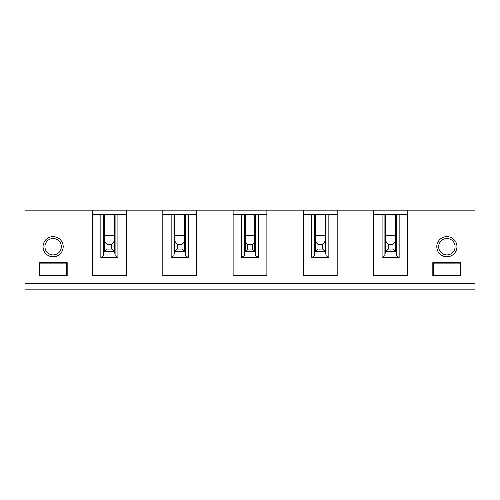 <?xml version="1.0" encoding="UTF-8"?>
<svg xmlns="http://www.w3.org/2000/svg" width="500" height="500" viewBox="0 0 500 500"><rect width="100%" height="100%" fill="white"/><g stroke="black" fill="none" stroke-linecap="round" stroke-linejoin="round"><path stroke-width="0.75" d="M373.75 210.156L25 210.156L25 283.281L475 283.281L475 210.156L407.5 210.156L407.5 275.781L373.75 275.781L373.75 210.156L407.5 210.156M475 283.281L475 289.844L25 289.844L25 283.281M92.5 210.156L92.5 275.781L126.25 275.781L126.25 210.156M162.812 210.156L162.812 275.781L196.562 275.781L196.562 210.156M233.125 210.156L233.125 275.781L266.875 275.781L266.875 210.156M303.438 210.156L303.438 275.781L337.188 275.781L337.188 210.156M436.8 246.719A10.075 10.075 0 0 1 446.875 236.637A10.075 10.075 0 0 1 456.95 246.719A10.075 10.075 0 0 1 446.875 256.794A10.075 10.075 0 0 1 436.8 246.719M43.05 246.719A10.075 10.075 0 0 1 53.125 236.637A10.075 10.075 0 0 1 63.2 246.719A10.075 10.075 0 0 1 53.125 256.794A10.075 10.075 0 0 1 43.05 246.719M67.188 262.656L39.062 262.656L39.062 275.781L67.188 275.781L67.188 262.656L66.719 263.125L39.531 263.125L39.062 262.656M432.812 262.656L460.938 262.656L460.938 275.781L432.812 275.781L432.812 262.656L433.281 263.125L460.469 263.125L460.938 262.656M460.469 263.125L460.469 275.312L433.281 275.312L433.281 263.125M433.281 275.312L432.812 275.781M460.469 275.312L460.938 275.781M438.675 246.719A8.2 8.2 0 0 1 446.875 238.512A8.2 8.2 0 0 1 455.075 246.719A8.2 8.2 0 0 1 446.875 254.919A8.2 8.2 0 0 1 438.675 246.719M44.925 246.719A8.2 8.2 0 0 1 53.125 238.512A8.2 8.2 0 0 1 61.325 246.719A8.2 8.2 0 0 1 53.125 254.919A8.2 8.2 0 0 1 44.925 246.719M39.531 263.125L39.531 275.312L66.719 275.312L67.188 275.781M66.719 275.312L66.719 263.125M39.531 275.312L39.062 275.781M114.156 251.875L114.156 214.375L92.5 214.375M126.25 214.375L117.906 214.375L117.906 257.5L115.094 255.625L115.094 214.375L117.906 214.375M115.094 214.375L114.156 214.375M114.156 235.656L104.594 235.656M104.95 242.031L104.594 240.281M113.8 242.031L114.156 240.281M114.062 242.031L104.688 242.031L107.031 244.375L111.719 244.375L114.062 242.031L114.062 251.406L111.719 249.062L107.031 249.062L107.031 244.375M111.719 244.375L111.719 249.062M107.031 249.062L104.688 251.406L104.688 242.031M114.062 251.406L104.688 251.406M104.594 214.375L104.594 251.875M103.656 214.375L103.656 255.625L104.075 251.875L114.675 251.875L115.094 255.625M114.625 251.875L114.625 214.375M100.844 214.375L100.844 257.5L117.906 257.5M103.656 255.625L100.844 257.5M104.125 214.375L104.125 251.875M175 251.406L175 242.031L177.344 244.375L177.344 249.062L175 251.406L184.375 251.406L182.031 249.062L177.344 249.062M177.344 244.375L182.031 244.375L184.375 242.031L175 242.031M175.263 242.031L174.906 240.281M182.031 244.375L182.031 249.062M184.375 242.031L184.375 251.406M184.112 242.031L184.469 240.281M184.469 235.656L174.906 235.656M184.469 251.875L184.469 214.375L174.906 214.375L174.906 251.875M174.387 251.875L184.988 251.875L185.406 255.625L188.219 257.5L171.156 257.5L173.969 255.625L174.387 251.875M184.469 214.375L184.938 214.375L184.938 251.875M174.906 214.375L162.812 214.375M196.562 214.375L188.219 214.375L188.219 257.5M185.406 255.625L185.406 214.375L188.219 214.375M185.406 214.375L184.938 214.375M174.438 214.375L174.438 251.875M173.969 214.375L173.969 255.625M171.156 214.375L171.156 257.5M245.312 251.406L245.312 242.031L247.656 244.375L247.656 249.062L245.312 251.406L254.688 251.406L252.344 249.062L247.656 249.062M247.656 244.375L252.344 244.375L254.688 242.031L245.312 242.031M245.575 242.031L245.219 240.281M252.344 244.375L252.344 249.062M254.688 242.031L254.688 251.406M254.425 242.031L254.781 240.281M254.781 235.656L245.219 235.656M254.781 251.875L254.781 214.375L245.219 214.375L245.219 251.875M244.7 251.875L255.3 251.875L255.719 255.625L258.531 257.5L241.469 257.5L244.281 255.625L244.7 251.875M254.781 214.375L255.25 214.375L255.25 251.875M245.219 214.375L233.125 214.375M266.875 214.375L258.531 214.375L258.531 257.5M255.719 255.625L255.719 214.375L258.531 214.375M255.719 214.375L255.25 214.375M244.75 214.375L244.75 251.875M244.281 214.375L244.281 255.625M241.469 214.375L241.469 257.5M315.625 251.406L315.625 242.031L317.969 244.375L317.969 249.062L315.625 251.406L325 251.406L322.656 249.062L317.969 249.062M317.969 244.375L322.656 244.375L325 242.031L315.625 242.031M315.887 242.031L315.531 240.281M322.656 244.375L322.656 249.062M325 242.031L325 251.406M324.738 242.031L325.094 240.281M325.094 235.656L315.531 235.656M325.094 251.875L325.094 214.375L315.531 214.375L315.531 251.875M315.012 251.875L325.613 251.875L326.031 255.625L328.844 257.5L311.781 257.5L314.594 255.625L315.012 251.875M325.094 214.375L325.562 214.375L325.562 251.875M315.531 214.375L303.438 214.375M337.188 214.375L328.844 214.375L328.844 257.5M326.031 255.625L326.031 214.375L328.844 214.375M326.031 214.375L325.562 214.375M315.062 214.375L315.062 251.875M314.594 214.375L314.594 255.625M311.781 214.375L311.781 257.5M385.938 251.406L385.938 242.031L388.281 244.375L388.281 249.062L385.938 251.406L395.312 251.406L392.969 249.062L388.281 249.062M388.281 244.375L392.969 244.375L395.312 242.031L385.938 242.031M386.2 242.031L385.844 240.281M392.969 244.375L392.969 249.062M395.312 242.031L395.312 251.406M395.05 242.031L395.406 240.281M395.406 235.656L385.844 235.656M395.406 251.875L395.406 214.375L385.844 214.375L385.844 251.875M385.325 251.875L395.925 251.875L396.344 255.625L399.156 257.5L382.094 257.5L384.906 255.625L385.325 251.875M395.406 214.375L395.875 214.375L395.875 251.875M385.844 214.375L373.75 214.375M407.5 214.375L399.156 214.375L399.156 257.5M396.344 255.625L396.344 214.375L399.156 214.375M396.344 214.375L395.875 214.375M385.375 214.375L385.375 251.875M384.906 214.375L384.906 255.625M382.094 214.375L382.094 257.5"/></g></svg>
